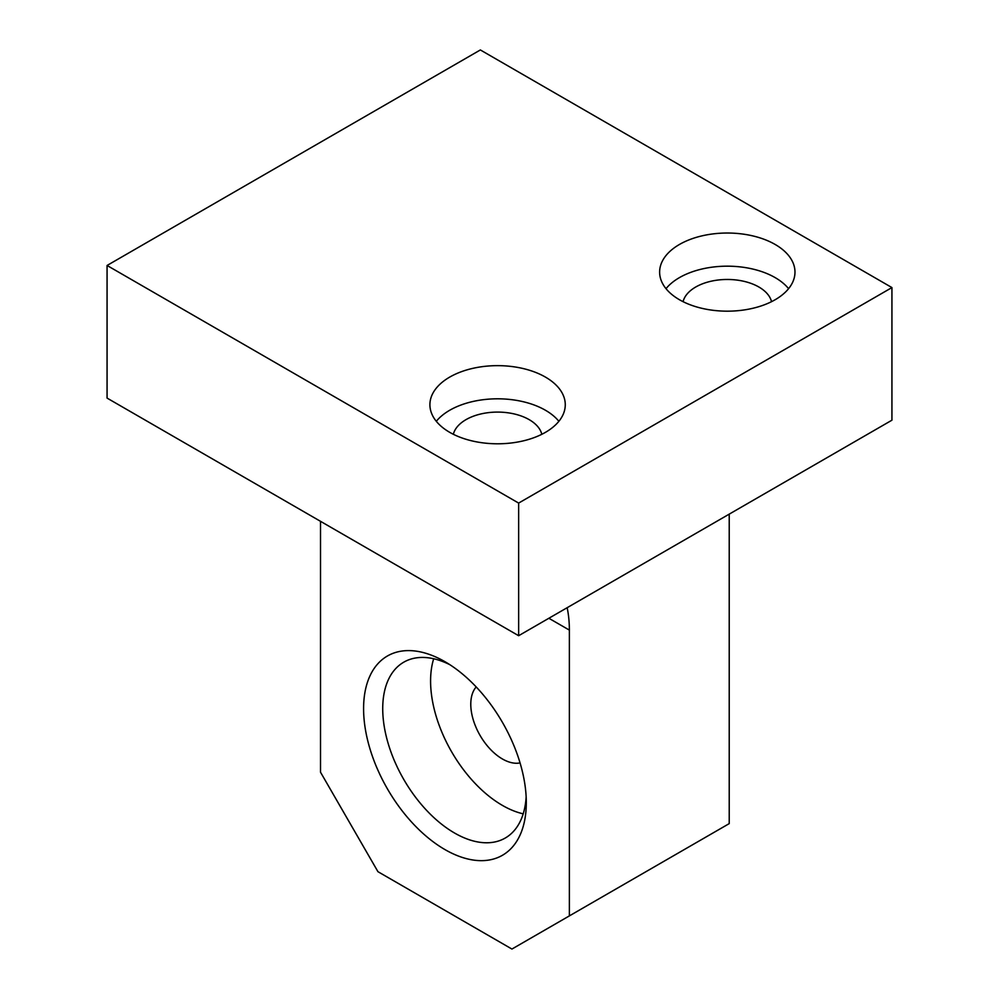 <?xml version="1.0" encoding="UTF-8"?>
<svg xmlns="http://www.w3.org/2000/svg" width="999" height="999" viewBox="0 0 999 999"><rect width="100%" height="100%" fill="white"/><g stroke="black" fill="none" stroke-linecap="round" stroke-linejoin="round"><path stroke-width="1.5" d="M526.148 796.827A101.523 58.616 60 0 1 505.269 838.024A101.523 58.616 60 0 1 454.52 833.004A101.523 58.616 60 0 1 388.186 743.543A101.523 58.616 60 0 1 403.758 662.187A101.523 58.616 60 0 1 449.875 664.71M444.942 849.575A115.06 66.434 -120 0 0 526.298 802.609A115.06 66.434 -120 0 0 444.942 661.688A115.06 66.434 -120 0 0 363.586 708.666A115.06 66.434 -120 0 0 444.942 849.575M729.22 514.135L729.22 823.613L511.938 949.05L377.947 871.69L320.517 772.215L320.517 521.328M569.368 915.896L569.368 630.107A135.365 78.147 120 0 0 567.145 607.704M433.678 658.753A101.523 58.616 -120 0 0 451.61 751.785A101.523 58.616 -120 0 0 523.214 813.835M518.643 635.714L891.932 420.192L891.932 287.575L480.357 49.95L107.068 265.472L518.643 503.084L518.643 635.714L107.068 398.089L107.068 265.472M520.054 762.911A44.668 25.787 60 0 1 502.372 758.953A44.668 25.787 60 0 1 474.475 723.488A44.668 25.787 60 0 1 476.198 686.95M788.586 288.674A67.682 39.073 0 0 0 775.162 277.622A67.682 39.073 0 0 0 666.008 288.674M775.162 244.468A67.682 39.073 180 0 1 794.979 272.103A67.682 39.073 180 0 1 727.297 311.176A67.682 39.073 180 0 1 659.627 272.103A67.682 39.073 180 0 1 701.398 236.001A67.682 39.073 180 0 1 775.162 244.468M771.54 301.673A44.668 25.787 0 0 0 727.297 279.47A44.668 25.787 0 0 0 683.066 301.673M558.878 421.303A67.682 39.073 0 0 0 545.442 410.252A67.682 39.073 0 0 0 436.301 421.303M545.442 377.098A67.682 39.073 180 0 1 565.272 404.72A67.682 39.073 180 0 1 497.589 443.793A67.682 39.073 180 0 1 429.907 404.72A67.682 39.073 180 0 1 471.69 368.619A67.682 39.073 180 0 1 545.442 377.098M541.82 434.303A44.668 25.787 0 0 0 529.17 419.642A44.668 25.787 0 0 0 483.404 413.424A44.668 25.787 0 0 0 453.346 434.303M891.932 287.575L518.643 503.084M548.863 618.269L569.368 630.107"/></g></svg>

